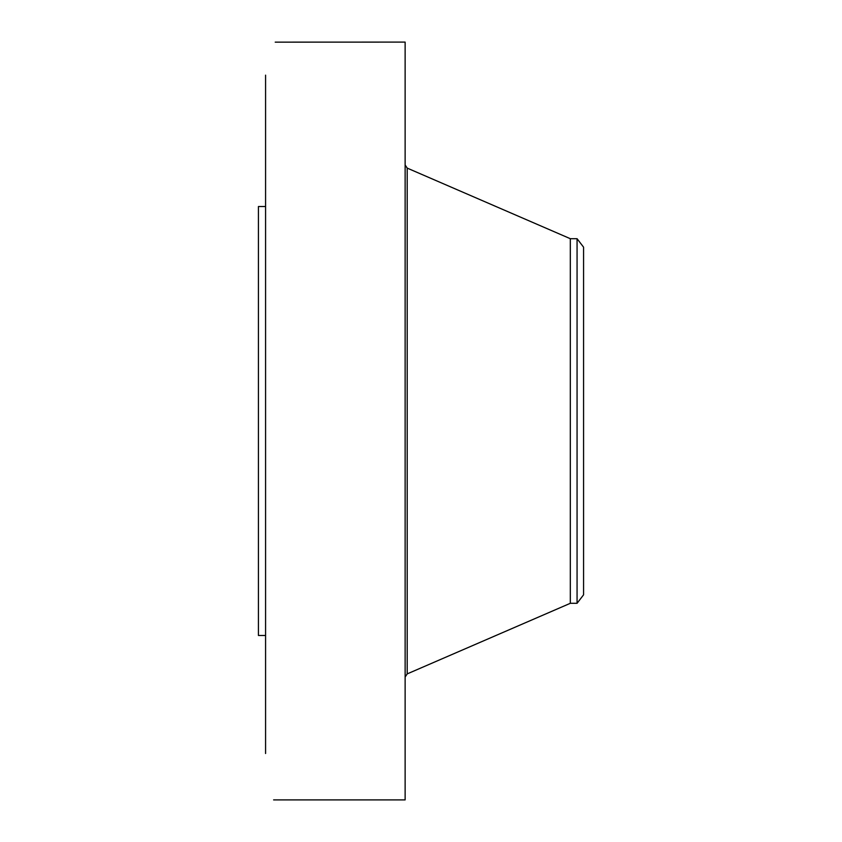 <?xml version="1.0" encoding="UTF-8"?>
<svg xmlns="http://www.w3.org/2000/svg" width="842" height="842" viewBox="0 0 842 842"><rect width="100%" height="100%" fill="white"/><g stroke="black" fill="none" stroke-linecap="round" stroke-linejoin="round"><path stroke-width="1.26" d="M273.629 799.9L405.128 799.9L405.128 42.1L275.218 42.142M295.437 799.9L273.618 799.9M265.577 753.516L265.577 75.159M265.577 635.468L258.431 635.468L258.431 206.532L265.577 206.532M570.318 238.696L577.065 238.696L577.065 603.304L570.318 603.304L570.318 238.696L407.202 168.105L405.128 164.958M577.065 238.696L583.569 247.169L583.569 594.831L577.065 603.304M570.318 603.304L407.202 673.895L407.202 168.105M407.202 673.895L405.128 677.042"/></g></svg>
